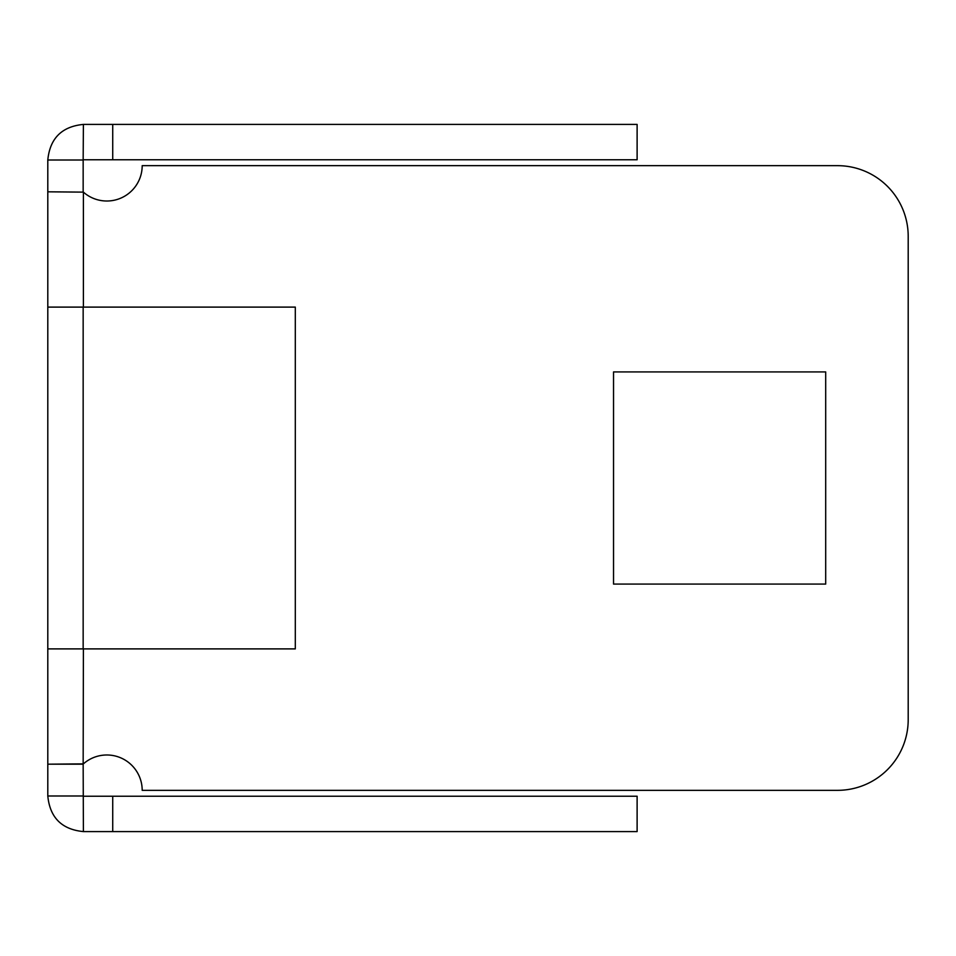 <?xml version="1.0" encoding="UTF-8"?>
<svg xmlns="http://www.w3.org/2000/svg" width="956" height="956" viewBox="0 0 956 956"><rect width="100%" height="100%" fill="white"/><g stroke="black" fill="none" stroke-linecap="round" stroke-linejoin="round"><path stroke-width="1.43" d="M83.16 191.809L83.16 160.011L47.8 160.011L47.8 191.809L83.399 192.132A35.36 35.36 0 0 0 142.193 165.663L837.48 165.663A70.72 70.72 0 0 1 908.2 236.383L908.2 719.617A70.72 70.72 0 0 1 837.48 790.337L142.193 790.337A35.36 35.36 0 0 0 83.399 763.868L47.8 764.191L47.8 795.99C49.915 817.619 61.782 829.473 83.399 831.589L83.16 764.191L47.8 764.191L47.8 648.897L295.308 648.897L295.308 307.103L47.8 307.103L47.8 191.809L83.399 192.132L83.399 307.103M83.16 648.897L83.16 307.103M47.8 307.103L47.8 648.897M83.16 795.99L47.8 795.99M83.399 831.589L637.114 831.589L637.114 796.228L83.399 796.228M112.724 831.589L112.724 796.228M83.16 160.011L83.399 124.411C61.782 126.527 49.915 138.381 47.8 160.011M83.399 159.772L637.114 159.772L637.114 124.411L83.399 124.411M112.724 159.772L112.724 124.411M83.399 648.897L83.16 764.191M825.697 371.92L613.537 371.92L613.537 584.08L825.697 584.08L825.697 371.92"/></g></svg>
